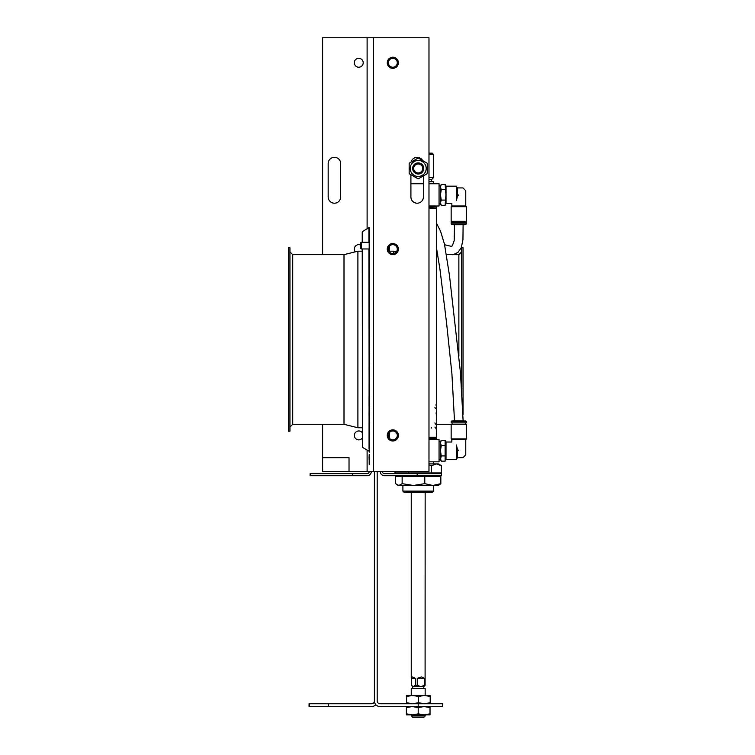 <?xml version="1.0" encoding="UTF-8"?>
<svg xmlns="http://www.w3.org/2000/svg" width="755" height="755" viewBox="0 0 755 755"><rect width="100%" height="100%" fill="white"/><g stroke="black" fill="none" stroke-linecap="round" stroke-linejoin="round"><path stroke-width="1.13" d="M369.053 352.34L369.195 349.046L369.053 352.34M369.053 448.876L369.195 228.907M369.195 449.008L369.195 452.141M369.195 440.76L369.195 441.864M369.195 454.567L369.053 457.804M369.195 457.804L369.053 459.125M369.195 459.125L369.195 464.382M369.195 406.19L369.053 397.007L369.053 406.19M369.195 424.442L369.195 431.011L369.053 424.442M369.195 395.62L369.195 397.007M369.053 412.305L369.053 415.552M369.195 412.305L369.195 415.552M369.195 361.428L369.195 362.872M369.195 368.006L369.195 378.255L369.053 368.006M369.195 347.196L369.195 349.046M369.053 324.933L369.195 335.182L369.195 324.933M362.504 242.261L362.504 231.559L369.195 227.397L369.195 324.735M369.195 431.784L369.195 431.011M369.195 421.196L369.195 418.855M369.195 409.04L369.195 407.285M369.195 378.878L369.195 378.255M369.195 367.817L369.195 366.137M369.195 353.755L369.195 352.34M369.195 336.919L369.195 335.182M411.079 162.127A6.257 6.257 0 0 1 422.649 160.579A6.257 6.257 0 0 0 411.079 162.127M423.423 175.877L423.423 196.951A6.257 6.257 0 0 1 417.166 203.208A6.257 6.257 0 0 1 410.909 196.951L410.909 174.669M340.684 196.951A6.257 6.257 0 0 1 334.427 203.208A6.257 6.257 0 0 1 328.17 196.951L328.17 163.58A6.257 6.257 0 0 1 334.427 157.323A6.257 6.257 0 0 1 340.684 163.58L340.684 196.951A6.257 6.257 0 0 1 334.427 203.208A6.257 6.257 0 0 1 328.17 196.951M387.268 249.093A5.559 5.559 0 0 1 395.611 244.28A5.559 5.559 0 0 1 395.611 253.907A5.559 5.559 0 0 1 387.268 249.093M388.381 249.093A4.445 4.445 0 0 0 395.054 252.944A4.445 4.445 0 0 0 395.054 245.243A4.445 4.445 0 0 0 388.381 249.093M387.268 435.409A5.559 5.559 0 0 1 395.611 430.595A5.559 5.559 0 0 1 395.611 440.231A5.559 5.559 0 0 1 387.268 435.409M388.381 435.409A4.445 4.445 0 0 0 395.054 439.268A4.445 4.445 0 0 0 395.054 431.558A4.445 4.445 0 0 0 388.381 435.409M387.268 62.778A5.559 5.559 0 0 1 395.611 57.965A5.559 5.559 0 0 1 395.611 67.591A5.559 5.559 0 0 1 387.268 62.778M388.381 62.778A4.445 4.445 0 0 0 395.054 66.629A4.445 4.445 0 0 0 395.054 58.928A4.445 4.445 0 0 0 388.381 62.778M355.265 251.84A4.445 4.445 0 0 1 360.324 244.931M363.212 62.778A4.445 4.445 0 0 1 356.539 66.629A4.445 4.445 0 0 1 356.539 58.928A4.445 4.445 0 0 1 363.212 62.778M362.24 438.193A4.445 4.445 0 0 1 355.737 438.674A4.445 4.445 0 0 1 355.737 432.153A4.445 4.445 0 0 1 362.24 432.634A4.445 4.445 0 0 0 355.737 432.153A4.445 4.445 0 0 0 355.737 438.674A4.445 4.445 0 0 0 362.24 438.193M322.611 424.291L322.611 457.662L349.027 457.662L349.027 471.564L369.195 471.564A2.086 2.086 0 0 1 367.109 473.649L352.51 473.649L352.51 475.735L310.097 475.735L310.097 473.649L352.51 473.649M367.109 228.907L367.109 37.75L322.611 37.75L322.611 254.652M352.51 475.735L367.109 475.735A4.171 4.171 0 0 0 371.281 471.564M289.939 427.066L292.723 424.291L292.723 254.652L343.997 254.652L357.898 251.179L362.24 251.179L362.24 248.971L362.504 447.385L362.504 248.971M362.24 242.261L362.24 232.021L362.24 242.261M367.109 37.75L428.982 37.75L428.982 471.564L369.195 471.564M328.17 163.58A6.257 6.257 0 0 1 334.427 157.323A6.257 6.257 0 0 1 340.684 163.58M423.423 196.951A6.257 6.257 0 0 1 417.166 203.208A6.257 6.257 0 0 1 410.909 196.951M382.398 471.564A2.086 2.086 0 0 0 384.484 473.649L441.496 473.649L441.496 475.735L384.484 475.735A4.171 4.171 0 0 1 380.312 471.564M389.353 246.319L389.353 251.868L389.353 251.179L393.695 251.179L393.695 253.463M389.353 438.193L389.353 432.634M322.611 457.662L322.611 471.564L349.027 471.564M377.189 471.564L377.189 700.98A2.784 2.784 0 0 0 379.973 703.764L442.534 703.764L442.534 706.548L379.973 706.548A5.559 5.559 0 0 1 374.405 700.98A2.784 2.784 0 0 1 371.63 703.764L328.519 703.764L328.519 706.548L309.059 706.548L309.059 703.764L328.519 703.764M328.519 706.548L371.63 706.548A5.559 5.559 0 0 0 375.801 704.66M374.405 471.564L374.405 700.98M369.195 248.971L361.23 248.971L361.23 242.261L369.195 242.261M361.23 242.261L360.324 243.167L360.324 248.074L361.23 248.971M288.552 339.476L288.552 431.237L289.939 431.237L289.939 247.706L288.552 247.706L288.552 339.476M288.552 427.066L288.552 251.877M343.997 254.652L343.997 424.291L357.898 427.764L362.24 427.764M357.898 251.179L357.898 427.764M463.041 414.41L463.041 247.706L461.654 247.706L461.654 387.155M434.908 407.266L435.361 408.474M434.908 422.932L435.361 424.14M436.154 404.661L436.701 404.661L436.701 405.812L436.022 404.661L436.154 405.812M436.616 407.521L436.616 408.917L436.616 407.521M436.692 406.464L436.701 409.672M436.664 410.05L436.645 406.398M436.654 411.588L436.579 412.872L436.654 411.588M436.683 414.014L436.154 414.014L436.154 412.872L436.701 410.758M436.371 412.872L436.654 410.418M436.154 414.014L436.154 412.872M436.39 424.027L436.305 422.96M436.447 425.169L436.447 424.027M436.541 432.322L436.701 428.849M436.324 431.114L436.673 428.51M436.484 432.36L436.258 428.708M436.692 425.641L436.56 426.745L436.692 425.641M436.701 425.641L436.239 427.887L436.56 425.169M436.305 426.745L436.447 425.641M436.239 427.887L436.239 426.745M436.616 420.007L436.616 421.403L436.616 420.007M436.692 418.95L436.701 422.158M436.664 422.536L436.645 418.883M436.447 414.891L436.447 416.033M436.522 417.175L436.55 416.033M436.447 418.327L436.447 417.175M434.899 427.066L435.399 428.104M431.247 427.302L431.737 428.066M436.56 432.389L436.56 437.22L428.982 437.22M428.982 208.021L436.56 208.352L428.982 208.352M428.982 153.152L432.219 153.152L433.502 154.435L428.982 154.435M433.502 154.435L433.502 177.623L428.982 177.623M433.502 177.623L431.586 179.577L428.982 179.577M433.502 183.748L433.502 181.662L428.982 181.662M428.982 205.992L439.061 205.992L439.061 183.748L428.982 183.748M410.909 183.748L423.423 183.748M428.982 461.834L439.061 461.834L439.061 439.58L428.982 439.58M433.502 491.137L402.906 491.137L404.189 492.42L432.219 492.42L433.502 491.137L433.502 485.465M402.906 491.137L402.906 485.465M435.861 439.401L436.22 437.551L428.982 437.551M436.56 439.58L428.982 439.401M436.56 205.992L428.982 206.172M411.315 685.266L411.277 677.537L412.372 676.942L415.354 678.32L415.354 685.266L413.334 686.663L411.315 685.266L412.645 686.663L420.894 686.663L417.241 685.266L417.241 678.32L421.573 676.924L424.546 678.32L424.546 685.266L425.093 685.266L425.159 492.42M415.354 678.32L411.315 678.32M424.546 685.266L420.894 686.663L423.763 686.663L425.093 685.266M415.354 685.266L417.241 685.266M424.546 678.32L417.241 678.32M425.159 715.966L411.248 715.966L412.532 717.25L423.876 717.25L425.159 715.966L425.159 714.891M411.248 695.421L411.248 688.466L425.159 688.466L425.159 695.421M395.007 471.564L395.007 472.951L408.276 472.951L408.276 471.564M428.982 465.052L431.482 465.712L431.482 472.951L408.276 472.951M431.482 465.712L436.437 463.919L441.401 465.712L441.401 472.951L431.482 472.951M440.495 465.146L438.362 463.919L428.982 463.919M424.782 483.662L413.466 485.465L402.151 483.662L398.866 485.465L395.573 483.662L395.573 476.433L440.835 476.433L440.835 483.662L432.813 485.465L424.782 483.662L424.782 476.433M402.151 483.662L402.151 476.433M397.187 484.974L398.045 485.465L438.362 485.465L440.835 483.662M406.388 713.834L406.388 714.891L412.296 714.891L406.388 713.834L406.388 707.595L412.296 706.548L418.204 707.595L424.112 706.548L430.02 707.595L430.02 706.548M406.388 706.548L406.388 707.595M430.02 713.834L424.112 714.891L430.02 714.891L430.02 707.595M418.204 713.834L412.296 714.891L424.112 714.891L418.204 713.834L418.204 707.595M430.02 703.764L430.199 702.707L424.385 703.764L418.572 702.707L418.572 696.478L424.385 695.421L430.199 696.478L430.029 695.421L412.57 695.421L418.572 696.478M430.199 702.707L430.199 696.478M418.572 702.707L412.57 703.764L406.577 702.707L406.577 696.478L412.57 695.421L406.388 695.421L406.577 696.478M406.577 702.707L406.379 695.421M418.666 163.977A4.492 4.492 0 0 1 421.847 171.083A4.492 4.492 0 0 1 414.099 170.29A4.492 4.492 0 0 1 418.666 163.977M422.828 168.45A4.624 4.624 0 0 1 418.204 173.074A4.624 4.624 0 0 1 413.58 168.45A4.624 4.624 0 0 1 418.204 163.826A4.624 4.624 0 0 1 422.828 168.45M423.763 168.45A5.559 5.559 0 0 0 415.42 163.637A5.559 5.559 0 0 0 415.42 173.263A5.559 5.559 0 0 0 423.763 168.45M418.204 160.456A7.994 7.994 0 0 0 411.277 172.451A7.994 7.994 0 0 0 425.131 172.451A7.994 7.994 0 0 0 418.204 160.456M427.245 163.231L427.245 173.669L418.204 178.888L409.163 173.669L409.163 163.231L418.204 158.012L427.245 163.231M452.198 424.291L452.198 422.894M452.83 420.809L465.882 421.007L452.83 420.809M451.16 421.686L466.448 421.686L466.448 422.894L451.16 422.894L451.735 421.007M446.016 442.015L451.849 442.015L451.849 439.58L465.759 439.58L466.448 438.891L466.448 424.291L436.701 424.291M466.448 438.891L451.16 438.891L451.16 424.291M446.016 459.399L456.407 459.399L456.407 444.969C450.518 441.316 450.518 441.316 456.407 444.969L457.417 449.319L458.804 450.707C467.59 455.982 467.59 455.982 458.804 450.707C464.08 459.493 464.08 459.493 458.804 450.707M457.417 449.319L457.417 457.662L456.407 459.399M441.26 440.269L440.448 442.883L441.26 445.488L440.448 450.707L441.26 455.926L440.448 459.748L439.061 459.748L439.061 441.666L440.448 441.666L441.26 440.269L445.129 440.269L445.129 461.145L441.26 461.145L440.448 458.53L440.448 441.666M445.129 461.145L446.016 459.606L446.016 441.807L445.129 440.269M441.26 445.488L445.129 445.488M441.26 455.926L445.129 455.926M452.198 221.29L452.198 222.678M466.448 223.886L464.787 224.763L452.83 224.763L451.16 223.886L451.16 222.678L466.448 222.678L466.448 223.886L451.16 223.886M451.16 221.29L466.448 221.29L466.448 206.691L451.16 206.691L451.16 221.29M458.804 194.865C464.08 186.079 464.08 186.079 458.804 194.865C467.59 189.599 467.59 189.599 458.804 194.865L457.417 196.262L457.417 187.919L462.975 187.919L465.759 190.694L465.759 205.992L466.448 206.691M465.759 205.992L451.849 205.992L451.16 206.691M457.417 196.262L456.407 200.603C450.518 204.256 450.518 204.256 456.407 200.603L456.407 186.174L446.016 186.174M440.448 185.834L439.061 185.834L439.061 203.907L440.448 203.907L440.448 185.834L441.26 184.428L445.129 184.428L445.931 194.865L445.129 205.303L441.26 205.303L440.448 202.699L441.26 200.084L440.448 194.865L441.26 189.647L445.129 189.647M445.129 205.303L446.016 203.765L446.016 185.966L445.129 184.428M441.26 189.647L440.448 187.042L441.26 184.428M441.26 200.084L445.129 200.084M367.109 471.564L367.109 450.037M310.465 475.735L310.465 473.649M368.931 227.85L368.931 242.261M368.931 248.971L369.195 451.547M373.366 37.75L373.366 471.564M417.166 473.649L417.166 475.735M389.089 433.002L389.089 437.825M389.089 246.687L389.089 251.5M418.204 703.764L418.204 706.548M309.446 706.548L309.446 703.764M458.87 356.124L458.87 254.652L461.654 251.877M436.437 438.532L428.982 438.532M435.861 206.172L436.437 207.04L428.982 207.04M465.882 224.565L451.735 224.565M362.504 447.385L368.931 451.094M292.723 254.652L289.939 251.877M292.723 424.291L343.997 424.291M458.87 254.652L453.387 254.652M447.432 254.652L446.479 254.652M437.74 254.652L436.56 254.652M396.328 251.84L393.695 251.179M436.701 406.464L436.701 409.71M436.701 410.739L436.701 414.014M436.701 428.802L436.701 432.389M436.701 418.95L436.701 422.196M436.56 208.352L436.56 404.661M436.56 405.812L436.56 406.398M436.56 414.014L436.56 414.891M436.56 418.327L436.56 418.883M431.586 179.577L431.586 181.662M433.502 463.919L433.502 461.834M436.22 208.021L436.437 207.04M411.248 677.792L411.248 492.42M411.248 715.966L411.248 714.891M423.763 688.466L423.763 686.663M412.645 688.466L412.645 686.663M398.734 472.951L398.734 473.649M437.673 472.951L437.673 473.649M437.673 476.433L437.673 475.735M398.734 476.433L398.734 475.735M465.41 424.291L465.41 422.894M466.448 421.686L465.882 421.007M451.849 439.58L451.16 438.891M457.417 457.662L462.975 457.662L465.759 454.878L465.759 439.58M440.448 459.748L441.26 461.145M465.41 221.29L465.41 222.678M446.016 203.557L451.849 203.557L451.849 205.992M457.417 187.919L456.407 186.174M440.448 203.907L441.26 205.303M436.56 248.338L439.967 269.393L446.573 322.98L451.896 373.612L454.501 420.809M436.56 223.376L440.543 231.162L444.478 244.167L449.48 275.509L460.465 372.64L463.117 420.809M446.441 254.454L453.179 254.699L457.974 252.406L461.296 247.649L462.947 239.684L463.108 224.763M444.61 244.752L451.094 246.309L452.311 245.894L454.199 240.581L454.491 224.763"/></g></svg>

